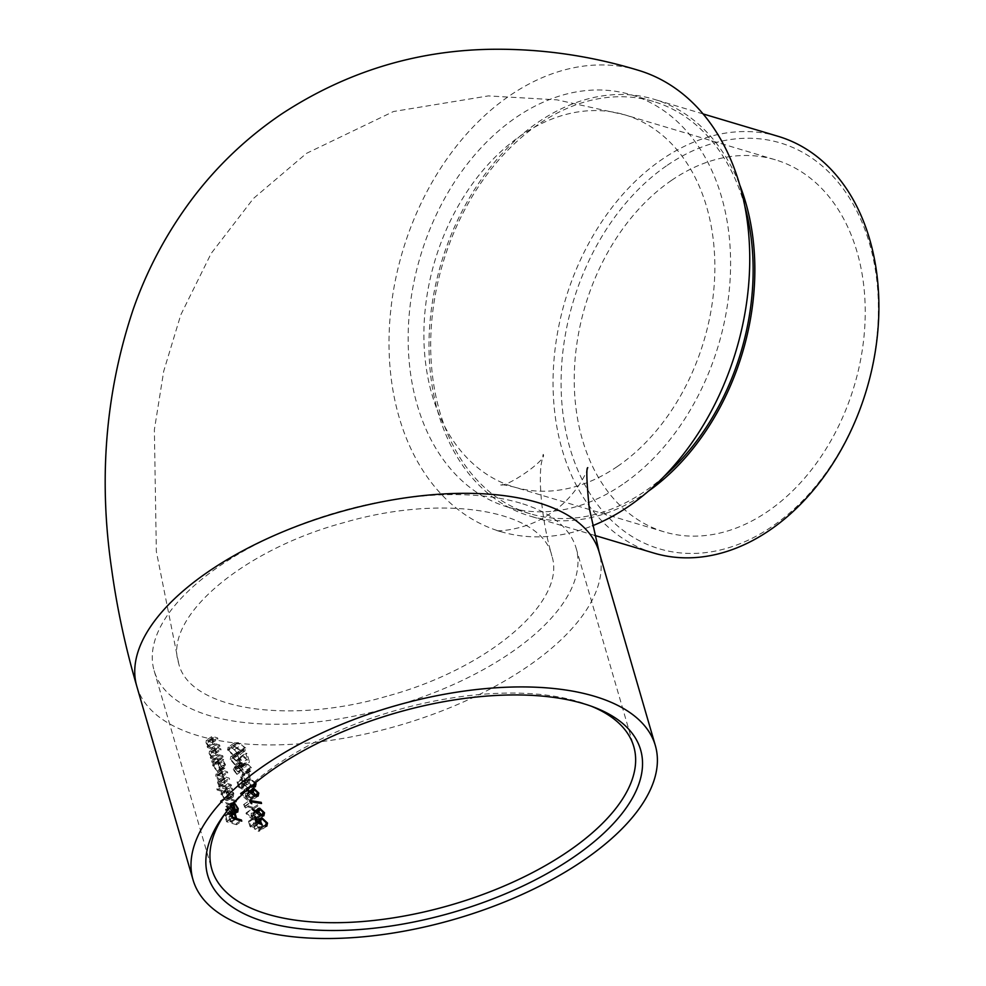<?xml version="1.0" encoding="UTF-8"?>
<svg xmlns="http://www.w3.org/2000/svg" width="986" height="986" viewBox="0 0 986 986"><rect width="100%" height="100%" fill="white"/><g stroke="black" fill="none" stroke-linecap="round" stroke-linejoin="round"><path stroke-width="0.74" stroke-dasharray="4.93 3.7" d="M591.378 706.247A219.705 101.114 163.8 0 0 588.593 705.138A219.705 101.114 163.8 0 0 578.166 701.601A219.705 101.114 163.8 0 0 227.741 809.974A219.705 101.114 163.8 0 0 225.979 812.402M520.522 503.156A219.705 101.114 163.8 0 0 273.948 535.644A219.705 101.114 163.8 0 0 154.149 670.726A219.705 101.114 163.8 0 0 393.34 706.531A219.705 101.114 163.8 0 0 576.12 548.142A219.705 101.114 163.8 0 0 520.522 503.156M237.552 755.72L239.031 753.366L249.507 762.092L246.981 753.39A219.705 101.114 -16.2 0 1 245.773 753.218L247.498 759.183L238.6 752.207L236.96 752.454L236.393 755.436L241.348 760.317L237.552 755.72L231.34 759.972L234.495 763.62L241.015 759.171M237.983 753.526L231.648 757.864L237.996 753.526M250.185 777.264L248.755 772.346A219.705 101.114 -16.2 0 1 247.56 772.149L249.002 777.079A219.705 101.114 163.8 0 0 250.185 777.264L243.123 782.095L242.112 781.787L249.002 777.079M247.523 789.552L246.685 788.899L246.907 790.106M219.964 746.119L219.631 744.972A219.705 101.114 -16.2 0 1 217.006 744.196L215.034 743.407L212.236 739.611L212.927 737.664L214.504 738.046A219.705 101.114 163.8 0 0 217.918 739.069L217.586 737.91A219.705 101.114 -16.2 0 1 213.876 736.801L211.608 736.641L211.324 739.13L213.74 743.148A219.705 101.114 -16.2 0 1 212.483 742.729L212.816 743.875A219.705 101.114 163.8 0 0 219.964 746.119L214.738 749.705L207.467 747.524L212.816 743.875M212.372 737.787L207.097 741.41L212.372 737.787M217.056 758.493A219.705 101.114 163.8 0 0 218.35 758.924L218.042 762.227L223.095 768.34L224.882 768.217L225.449 764.594L222.947 760.366A219.705 101.114 163.8 0 0 224.216 760.736L223.884 759.59A219.705 101.114 -16.2 0 1 216.723 757.334L217.056 758.493L211.719 762.141L211.386 760.995L216.723 757.334M222.626 786.236A219.705 101.114 163.8 0 0 226.755 787.678L226.386 790.969L231.439 797.07L233.226 796.947L233.805 793.323L231.291 789.096A219.705 101.114 163.8 0 0 232.56 789.466L232.228 788.319A219.705 101.114 -16.2 0 1 222.294 785.09L222.626 786.236L217.13 789.996L216.797 788.849L222.294 785.09M233.497 803.479L233.275 802.715L231.106 802.949L230.823 806.252L225.474 809.9L225.819 806.56L231.303 802.789L225.819 806.56L228.037 806.302L233.275 802.715M235.876 800.891L235.753 800.472A219.705 101.114 -16.2 0 1 225.819 797.243L226.164 798.389A219.705 101.114 163.8 0 0 235.395 801.408M231.464 785.694L231.131 784.548A219.705 101.114 -16.2 0 1 228.074 783.623L223.834 779.519L223.995 777.929L225.917 778.176A219.705 101.114 163.8 0 0 229.602 779.285L229.27 778.139A219.705 101.114 -16.2 0 1 226.435 777.301L221.973 773.11L222.121 771.508L223.81 771.705A219.705 101.114 163.8 0 0 227.741 772.888L227.409 771.742A219.705 101.114 -16.2 0 1 223.489 770.547L221.308 770.399L221.049 772.617L223.736 776.611L217.844 780.444L223.736 776.611L222.91 779.026L225.19 782.699A219.705 101.114 -16.2 0 1 223.97 782.292L224.303 783.439A219.705 101.114 163.8 0 0 231.464 785.694L226.238 789.268L218.966 787.099L224.303 783.439M223.119 756.965L222.787 755.806A219.705 101.114 -16.2 0 1 220.149 755.029L218.177 754.253L215.392 750.457L216.07 748.497L217.647 748.879A219.705 101.114 163.8 0 0 221.061 749.902L220.728 748.756A219.705 101.114 -16.2 0 1 217.031 747.635L214.751 747.474L214.467 749.964L216.883 753.982A219.705 101.114 -16.2 0 1 215.626 753.563L215.959 754.709A219.705 101.114 163.8 0 0 223.119 756.965L217.894 760.539L210.622 758.37L215.959 754.709M215.527 748.633L210.24 752.244L215.527 748.633M256.077 783.673L250.641 778.595L248.694 778.878L248.053 781.997L248.719 783.537L245.551 782.305L244.281 777.954A219.705 101.114 -16.2 0 1 243.148 777.732L244.676 782.983L250.69 785.324L249.285 782.403L249.668 779.926L250.925 779.741L254.844 783.439L247.338 788.566L243.875 784.56L250.925 779.741M240.498 765.863L241.508 763.62L244.318 767.231A219.705 101.114 163.8 0 0 245.489 767.428L246.796 763.891L250.21 767.527L249.211 771.471L250.789 771.015L251.43 767.712L246.352 762.72L244.528 763.152L243.949 764.384L241.188 762.474L239.881 762.696L239.364 765.654L243.345 770.017L240.498 765.863L234.286 770.115L236.603 773.246L243 768.87M240.806 763.731L234.483 768.057L240.806 763.731M245.773 764.076L238.809 768.846L245.773 764.076M250.197 769.573L241.718 775.23L250.197 769.573M244.713 763.016L237.7 767.823L244.713 763.016M245.711 748.004L238.292 742.643L234.323 742.963L233.645 745.971L240.818 751.344L244.947 751.012L245.711 748.004L238.008 753.267L237.527 756.089L234.027 755.991L240.818 751.344M638.25 70.265A240.707 173.98 -73.4 0 0 402.658 251.122A240.707 173.98 -73.4 0 0 500.481 531.553A240.707 173.98 -73.4 0 0 592.475 525.784M622.659 484.348A215.17 155.517 106.6 0 1 507.79 507.075A215.17 155.517 106.6 0 1 420.356 256.409A215.17 155.517 106.6 0 1 630.941 94.742A215.17 155.517 106.6 0 1 730.54 269.03A215.17 155.517 106.6 0 1 622.659 484.348M386.734 696.264C287.998 725.289 188.733 709.439 178.614 663.122C163.158 617.433 242.568 549.843 343.67 522.679C442.566 493.567 542.189 509.552 551.926 556.116C566.876 601.805 487.934 669.05 386.734 696.264M664.12 476.374A215.17 155.517 106.6 0 1 645.214 491.09A215.17 155.517 106.6 0 1 530.345 513.805A215.17 155.517 106.6 0 1 430.746 339.529A215.17 155.517 106.6 0 1 538.627 124.199A215.17 155.517 106.6 0 1 653.496 101.484A215.17 155.517 106.6 0 1 744.824 206.148M671.651 180.29A194.156 140.332 106.6 0 1 775.304 159.781A194.156 140.332 106.6 0 1 865.178 317.048A194.156 140.332 106.6 0 1 767.835 511.352A194.156 140.332 106.6 0 1 664.17 531.861A194.156 140.332 106.6 0 1 574.296 374.594A194.156 140.332 106.6 0 1 671.651 180.29M648.295 491.274A217.438 157.156 106.6 0 1 529.704 515.986A217.438 157.156 106.6 0 1 429.046 339.862A217.438 157.156 106.6 0 1 538.073 122.264A217.438 157.156 106.6 0 1 654.149 99.303A217.438 157.156 106.6 0 1 739.759 185.011M667.288 165.278A211.756 153.052 106.6 0 1 875.667 347.368A211.756 153.052 106.6 0 1 616.262 524.798A211.756 153.052 106.6 0 1 667.288 165.278M778.2 136.351A217.438 157.156 -73.4 0 0 662.124 159.325A217.438 157.156 -73.4 0 0 553.109 376.923A217.438 157.156 -73.4 0 0 653.755 553.035M236.541 824.727L226.595 821.757L224.783 815.521L225.794 815.829L227.273 820.919L230.342 821.831L228.863 816.741L229.886 817.049L231.365 822.139L236.209 823.581L236.541 824.727L241.767 821.153M226.595 821.757L232.067 818.01M224.783 815.521L230.256 811.774M225.794 815.829L230.502 812.612M227.273 820.919L231.981 817.702M230.342 821.831L234.606 818.91M228.863 816.741L234.15 813.117M229.886 817.049L234.397 813.955M231.365 822.139L235.592 819.243M236.209 823.581L240.35 820.746M228.037 806.302L230.477 814.67L231.796 814.572L232.154 812.057L237.379 808.483M232.154 812.057L229.627 808.15L234.853 804.588M229.627 808.15L234.964 803.689M229.75 807.263L233.004 812.181L237.515 809.099M233.004 812.181L232.511 815.619L230.638 815.767L235.876 812.193M230.638 815.767L227.889 813.968L233.189 810.344M227.889 813.968L225.474 809.9M230.477 814.67L234.816 811.7M231.661 806.486L232.733 803.59L226.669 807.411L227.483 807.189L226.349 810.11L229.541 814.288L227.483 807.189L232.893 804.145M229.541 814.288L234.089 811.182M227.729 812.723L232.462 809.494M226.349 810.11L231.044 806.905M230.86 805.192L220.667 802.148L220.322 801.002L230.527 804.046L230.86 805.192L236.085 801.618M220.667 802.148L226.164 798.389M220.322 801.002L225.819 797.243M230.527 804.046L235.753 800.472M216.797 788.849L227.002 791.894L232.228 788.319M227.002 791.894L227.335 793.04L232.56 789.466M227.335 793.04L226.077 792.67L231.291 789.096M226.077 792.67L228.567 796.91L233.805 793.323M228.567 796.91L228.012 800.521L226.201 800.657L231.439 797.07M226.201 800.657L221.037 794.617L226.386 790.969M221.037 794.617L221.468 791.29L226.755 787.678M221.468 791.29L217.13 789.996M227.236 791.24L227.593 788.455L228.949 788.381L232.893 793.027L232.462 795.813L231.118 795.924L227.236 791.24L221.924 794.876L225.88 799.51L231.118 795.924M225.88 799.51L227.236 799.375L227.667 796.602L223.711 791.968L228.949 788.381M223.711 791.968L222.331 792.054L221.924 794.876M227.667 796.602L232.893 793.027M218.966 787.099L218.633 785.953L223.97 782.292M218.633 785.953L219.89 786.323L225.19 782.699M219.89 786.323L218.498 784.72L223.834 781.072M218.498 784.72L217.573 782.687L222.91 779.026M217.573 782.687L218.461 780.234L215.7 776.278L221.049 772.617M215.7 776.278L216.008 774.035L222.183 775.316L227.409 771.742M222.183 775.316L222.516 776.463L227.741 772.888M222.516 776.463L216.834 775.119L216.661 776.734L221.973 773.11M216.661 776.734L221.209 780.875L224.044 781.713L229.27 778.139M224.044 781.713L224.377 782.859L229.602 779.285M224.377 782.859L218.707 781.553L218.522 783.155L223.834 779.519M218.522 783.155L222.848 787.21L225.905 788.122L231.131 784.548M225.905 788.122L226.238 789.268M211.386 760.995L218.645 763.164L223.884 759.59M218.645 763.164L218.991 764.31L224.216 760.736M218.991 764.31L217.733 763.94L222.947 760.366M217.733 763.94L220.223 768.168L225.449 764.594M220.223 768.168L219.668 771.792L217.857 771.927L223.095 768.34M217.857 771.927L212.693 765.888L218.042 762.227M212.693 765.888L213.062 762.548L218.35 758.924M213.062 762.548L211.719 762.141M218.892 762.511L219.249 759.725L220.605 759.651L224.537 764.298L224.105 767.071L222.774 767.194L218.892 762.511L213.58 766.147L217.536 770.781L222.774 767.194M217.536 770.781L218.892 770.645L219.323 767.86L215.367 763.238L220.605 759.651M215.367 763.238L213.974 763.324L213.58 766.147M219.323 767.86L224.537 764.298M210.622 758.37L210.289 757.211L215.626 753.563M210.289 757.211L211.596 757.605L216.883 753.982M211.596 757.605L209.118 753.612L214.467 749.964M209.118 753.612L209.451 751.098L215.503 752.33L220.728 748.756M215.503 752.33L215.835 753.477L221.061 749.902M215.835 753.477L210.807 752.096L210.08 754.08L215.392 750.457M210.08 754.08L212.927 757.84L218.177 754.253M212.927 757.84L217.549 759.393L222.787 755.806M217.549 759.393L217.894 760.539M207.467 747.524L207.134 746.377L212.483 742.729M207.134 746.377L208.453 746.772L213.74 743.148M208.453 746.772L205.975 742.778L211.324 739.13M205.975 742.778L206.308 740.264L212.36 741.497L217.586 737.91M212.36 741.497L212.693 742.643L217.918 739.069M212.693 742.643L207.652 741.262L206.924 743.247L212.236 739.611M206.924 743.247L209.771 747.006L215.034 743.407M209.771 747.006L214.406 748.547L219.631 744.972M214.406 748.547L214.738 749.705M250 826.576L248.472 821.326L249.495 821.634L250.752 825.985L253.575 827.451L253.365 822.916L255.029 822.829L259.823 828.339L259.392 831.198L258.159 831.408L258.788 827.969L255.325 823.963L254.018 826.404L255.349 829.374L250 826.576L256.113 822.386M248.472 821.326L254.585 817.135M249.495 821.634L254.832 817.973M250.752 825.985L256.101 822.324M253.575 827.451L259.195 823.606M252.946 825.886L259.503 821.4M255.029 822.829L259.293 819.908M259.823 828.339L266.417 823.84M258.159 831.408L265.333 826.502M265.863 825.085L258.529 830.101L265 825.356M258.788 827.969L266.282 822.842M259.33 820.549L254.24 824.025L255.325 823.963L262.375 819.144M254.018 826.404L259.885 822.386M255.349 829.374L262.14 824.727M245.97 813.536L246.254 812.809L251.257 817.394L251.208 813.203L252.626 813.117L256.828 818.023L256.434 820.87L254.93 821.005L251.627 818.713L245.97 813.536L252.071 809.358M246.254 812.809L252.416 808.594M251.257 817.394L257.21 813.314M250.777 816.038L257.457 811.466M252.626 813.117L257.284 809.925M256.828 818.023L263.435 813.512M254.93 821.005L262.066 816.112M257.309 810.812L252.157 814.337L253.008 814.288L251.861 816.581L254.634 819.859L255.793 817.665L253.008 814.288L260.156 809.395M251.861 816.581L257.814 812.513M255.793 817.665L263.287 812.538M261.228 815.89L254.634 819.859L260.735 815.681M245.526 808.002L243.604 804.576L253.55 807.546L253.883 808.693L244.959 806.03L245.526 808.002L251.775 803.726M244.294 806.942L250.419 802.752M243.604 804.576L249.729 800.385M253.55 807.546L259.873 803.233M253.883 808.693L261.524 803.467M244.959 806.03L250.308 802.37M240.251 793.829L240.535 793.101L245.539 797.686L245.489 793.508L246.894 793.41L251.11 798.327L250.703 801.174L249.199 801.298L245.896 799.005L240.251 793.829L246.34 789.663M240.535 793.101L246.685 788.899M245.539 797.686L251.492 793.619M245.058 796.331L251.726 791.77M246.894 793.41L251.553 790.23M251.11 798.327L257.703 793.804M249.199 801.298L256.348 796.417M251.59 791.117L246.426 794.642L247.289 794.58L246.143 796.885L248.903 800.164L250.062 797.957L247.289 794.58L254.437 789.687M246.143 796.885L252.096 792.806M250.062 797.957L257.568 792.83M255.497 796.183L248.903 800.164L255.017 795.985M249.668 779.926L242.802 784.622L243.875 784.56L242.568 787.001L243.899 789.971L238.55 787.173L244.676 782.983M238.55 787.173L237.022 781.923L243.148 777.732M237.022 781.923L238.045 782.218L244.281 777.954M238.045 782.218L239.302 786.582L245.551 782.305M239.302 786.582L242.125 788.048L248.719 783.537M242.125 788.048L241.496 786.483L248.053 781.997M241.496 786.483L241.915 783.513L243.579 783.426L250.641 778.595M243.579 783.426L248.373 788.936L254.967 784.437M248.373 788.936L247.942 791.795L253.895 787.099M246.71 792.005L246.377 790.858L253.55 785.953M247.338 788.566L246.377 790.858L247.092 790.698L254.413 785.682M242.568 787.001L249.285 782.403M243.899 789.971L250.69 785.324M242.112 781.787L240.683 776.869L247.56 772.149M240.683 776.869L241.693 777.165L248.755 772.346M241.693 777.165L243.123 782.095M236.603 773.246L236.936 774.392L243.345 770.017M236.936 774.392L233.275 769.819L239.364 765.654M233.275 769.819L234.767 766.849L241.188 762.474M239.881 762.696L233.633 766.972L234.767 766.849L237.256 768.957L243.949 764.384M237.256 768.957L237.7 767.823L246.352 762.72M239.241 767.589L243.739 772.975L251.43 767.712M243.739 772.975L243.357 776.105L249.211 771.471M242.051 776.376L242.716 772.654L250.21 767.527M242.716 772.654L239.66 768.76L238.698 772.075L245.489 767.428M238.698 772.075L237.688 771.767L244.318 767.231M237.688 771.767L235.099 768.008L234.286 770.115M234.495 763.62L234.841 764.779L241.348 760.317M234.841 764.779L230.305 759.602L236.393 755.436M230.305 759.602L230.712 756.73L238.6 752.207M232.141 756.619L240.042 764.273L247.498 759.183M240.042 764.273L238.316 758.32L245.773 753.218M238.316 758.32L239.339 758.616L246.981 753.39M239.339 758.616L241.866 767.318L249.507 762.092M241.866 767.318L236.307 761.13L243.234 756.385M236.307 761.13L232.548 757.79L231.34 759.972M234.027 755.991L227.556 750.149L233.645 745.971M227.556 750.149L228.062 747.252L231.5 747.289L238.292 742.643M231.5 747.289L238.008 753.267M240.485 750.198L234.779 746.155L235.284 744.048L238.624 743.789L241.669 744.738L244.479 747.795L243.899 749.976L240.485 750.198L233.694 754.832L236.603 754.98L236.985 752.922L244.479 747.795M236.985 752.922L234.471 749.668L231.833 748.436L228.937 748.386L228.567 750.408L234.779 746.155M228.567 750.408L233.694 754.832M231.833 748.436L238.624 743.789M234.471 749.668L241.669 744.738M136.795 686.268A240.707 110.777 163.8 0 0 289.588 744.43A240.707 110.777 163.8 0 0 527.337 666.721A240.707 110.777 163.8 0 0 599.106 551.963M617.458 466.44A194.156 140.332 -73.4 0 0 714.813 272.136A194.156 140.332 -73.4 0 0 624.927 114.869A194.156 140.332 -73.4 0 0 434.9 260.748A194.156 140.332 -73.4 0 0 513.805 486.948A194.156 140.332 -73.4 0 0 526.204 489.82A194.156 140.332 -73.4 0 0 617.458 466.44M218.239 774.133L223.489 770.547M218.572 775.279L223.81 771.705M221.209 780.875L226.435 777.301M220.679 781.762L225.917 778.176M222.848 787.21L228.074 783.623M211.793 751.221L217.031 747.635M212.421 752.454L217.647 748.879M214.923 758.604L220.149 755.029M208.638 740.387L213.876 736.801M209.266 741.62L214.504 738.046M211.78 747.77L217.006 744.196M251.627 818.713L258.307 814.14M245.896 799.005L252.589 794.433M236.455 760.28L243.456 755.498M154.149 670.726L211.805 869.171M576.12 548.142L633.776 746.587M587.755 467.635C589.073 467.586 576.724 496.734 551.273 512.794C527.079 530.69 495.44 531.639 495.958 530.419L500.481 531.553M775.304 159.781L624.927 114.869L557.078 99.869L488.329 95.913L393.5 111.517L306.473 153.372L253.439 198.482L211.14 253.476L180.783 314.854L163.725 371.155L154.371 429.723L156.343 551.507L178.614 663.122M664.17 531.861L513.805 486.948L499.766 484.064C501.837 490.979 548.413 459.513 543.175 454.373L541.178 464.344C538.504 483.769 542.238 522.444 551.926 556.116M653.496 101.484L630.941 94.742M530.345 513.805L507.79 507.075M703.117 113.932L654.149 99.303M594.669 535.386L529.704 515.986M237.737 812.045L232.511 815.619M235.494 812.045L231.796 814.572M233.226 796.959L228.012 800.521M227.593 788.455L222.331 792.054M232.462 795.813L227.236 799.375M221.308 770.399L216.008 774.035M222.121 771.496L216.834 775.119M223.995 777.929L218.707 781.553M224.882 768.217L219.668 771.792M219.249 759.713L213.974 763.324M224.105 767.071L218.892 770.645M214.751 747.474L209.451 751.098M211.608 736.641L206.308 740.264M260.131 818.281L253.365 822.916M266.824 826.12L259.392 831.198M258.085 808.495L251.208 813.203M263.866 815.779L256.434 820.87M252.367 788.8L245.489 793.508M258.147 796.084L250.703 801.174M248.694 778.878L241.915 783.513M255.374 786.705L247.942 791.795M250.789 771.015L243.357 776.105M249.828 769.98L242.507 774.984M236.96 752.454L230.712 756.73M244.947 751.012L237.527 756.089M234.323 742.963L228.062 747.252M235.284 744.048L228.937 748.386M243.899 749.989L236.603 754.98M227.741 809.974L224.105 814.867M588.593 705.138L594.287 707.319"/><path stroke-width="1.48" d="M594.435 696.276A240.707 110.777 163.8 0 0 324.295 731.883A240.707 110.777 163.8 0 0 193.046 879.882A240.707 110.777 163.8 0 0 455.101 919.1A240.707 110.777 163.8 0 0 655.345 745.564A240.707 110.777 163.8 0 0 594.435 696.276M225.979 812.402A219.705 101.114 163.8 0 0 211.805 869.171A219.705 101.114 163.8 0 0 450.996 904.975A219.705 101.114 163.8 0 0 633.776 746.587A219.705 101.114 163.8 0 0 591.378 706.247M246.34 789.663L252.589 794.433L256.348 796.417L258.147 796.084L258.8 793.064L254.031 788.529L252.367 788.8L252.219 793.114L246.685 788.899M258.307 814.14L262.066 816.112L263.866 815.779L264.519 812.772L259.762 808.237L258.085 808.495L257.95 812.821L252.416 808.594L252.071 809.358L258.307 814.14M230.823 806.252L233.189 810.344L235.876 812.193L237.737 812.045L238.242 808.606L234.964 803.689L237.379 808.483L237.01 811.01L235.703 811.096L233.497 803.479M241.767 821.153L241.434 820.007A219.705 101.114 -16.2 0 1 236.615 818.54L235.136 813.45A219.705 101.114 -16.2 0 1 234.15 813.117L235.629 818.207A219.705 101.114 -16.2 0 1 232.696 817.209L231.217 812.119A219.705 101.114 -16.2 0 1 230.256 811.774L232.067 818.01A219.705 101.114 163.8 0 0 241.767 821.153M235.395 801.408A219.705 101.114 163.8 0 0 236.085 801.618L235.876 800.891M256.113 822.386L262.14 824.727L260.735 821.806L261.117 819.341L262.375 819.144L266.282 822.842L265.333 826.502L266.824 826.12L267.514 823.076L262.091 817.998L260.144 818.281L259.503 821.4L260.168 822.953L257.001 821.708L255.731 817.357A219.705 101.114 -16.2 0 1 254.585 817.135L256.113 822.386M265.086 825.627L265.863 825.085L265 825.356M251.775 803.726L251.196 801.766A219.705 101.114 163.8 0 0 261.524 803.467L261.191 802.321A219.705 101.114 -16.2 0 1 249.729 800.385L250.419 802.752L251.775 803.726M254.844 783.439L253.55 785.953L253.895 787.099L255.374 786.705L256.077 783.673L254.967 784.437M253.636 786.224L254.413 785.682L253.55 785.953M592.475 525.784A240.707 173.98 -73.4 0 0 628.994 506.126A240.707 173.98 -73.4 0 0 749.68 265.234A240.707 173.98 -73.4 0 0 638.25 70.265C589.813 55.524 540.488 48.536 490.301 49.3C414.847 50.656 345.199 72.286 281.355 114.166C247.129 137.387 217.573 165.401 192.689 198.186C167.152 232.141 147.395 268.993 133.406 308.754C105.514 391.787 98.304 478.826 111.751 569.883C117.075 608.436 125.419 647.235 136.795 686.268L193.046 879.882M583.589 703.696A225.387 103.727 -16.2 0 1 594.287 707.319A225.387 103.727 -16.2 0 1 586.522 847.8A225.387 103.727 -16.2 0 1 305.931 929.33A225.387 103.727 -16.2 0 1 224.105 814.867A225.387 103.727 -16.2 0 1 583.589 703.696M744.824 206.148A215.17 155.517 106.6 0 1 664.12 476.374M739.759 185.011A217.438 157.156 106.6 0 1 648.295 491.274M594.669 535.386L653.755 553.035A217.438 157.156 -73.4 0 0 866.571 389.667A217.438 157.156 -73.4 0 0 778.2 136.351L703.117 113.932M230.502 812.612L231.217 812.119M231.981 817.702L232.696 817.209M234.606 818.91L235.629 818.207M234.397 813.955L235.136 813.45M235.592 819.243L236.615 818.54M240.35 820.746L241.434 820.007M237.515 809.099L238.242 808.606M234.816 811.7L235.703 811.096M232.893 804.145L234.791 810.702L231.661 806.486L231.044 806.905M234.089 811.182L234.791 810.702M254.832 817.973L255.731 817.357M256.101 822.324L257.001 821.708M259.195 823.606L260.168 822.953M259.293 819.908L262.091 817.998M266.417 823.84L267.514 823.076M259.885 822.386L260.735 821.806M257.21 813.314L257.95 812.821M257.284 809.925L259.762 808.237M263.435 813.512L264.519 812.772M258.689 811.909L260.156 809.395L263.287 812.538L261.783 814.978L258.689 811.909L257.814 812.513M257.309 810.812L260.156 809.395M261.228 815.89L262.806 814.806L260.735 815.681M259.873 803.233L261.191 802.321M250.308 802.37L251.196 801.766M251.492 793.619L252.219 793.114M251.553 790.23L254.031 788.529M257.703 793.804L258.8 793.064M252.971 792.214L254.437 789.687L257.568 792.83L256.052 795.271L252.971 792.214L252.096 792.806M251.59 791.117L254.437 789.687M255.497 796.183L257.087 795.098L255.017 795.985M655.345 745.564L599.106 551.963A240.707 110.777 163.8 0 0 538.183 502.675A240.707 110.777 163.8 0 0 268.044 538.282A240.707 110.777 163.8 0 0 136.795 686.268M599.106 551.963L589.184 507.765C586.645 481.451 586.165 468.079 587.755 467.635M237.01 811.01L235.494 812.045M261.105 819.329L259.33 820.549"/></g></svg>
